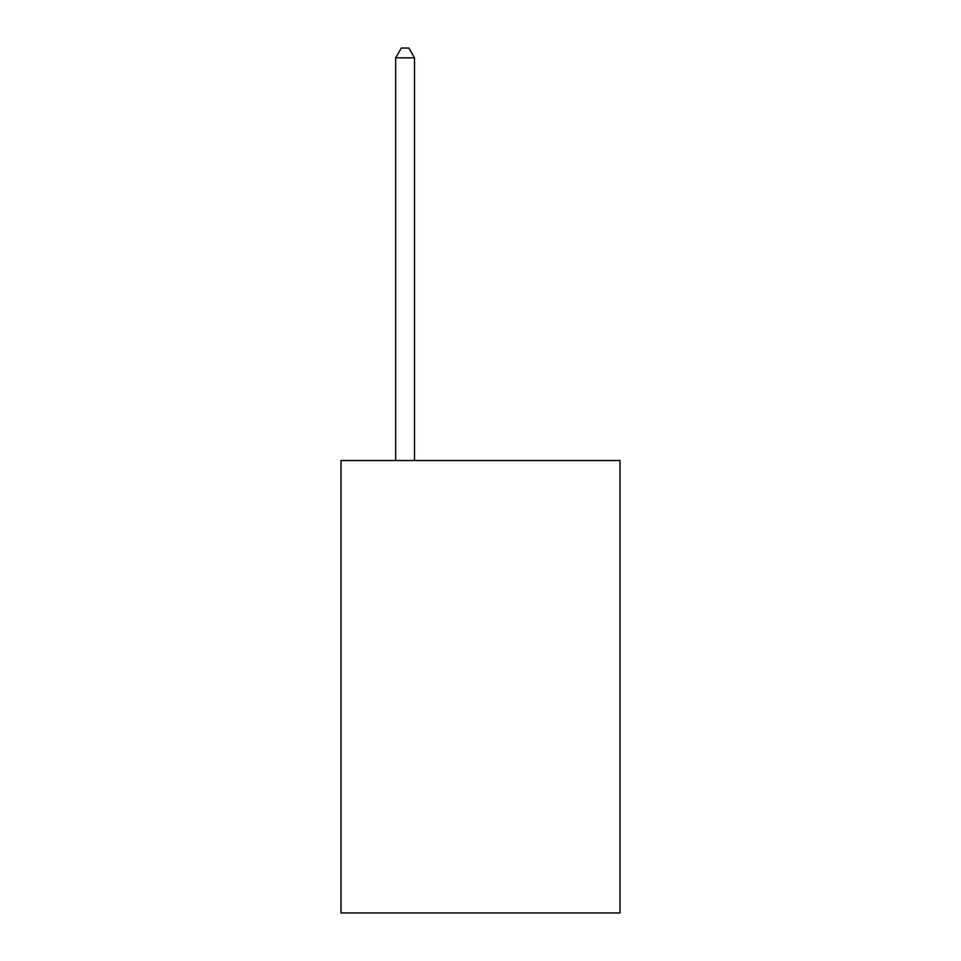 <?xml version="1.0" encoding="UTF-8"?>
<svg xmlns="http://www.w3.org/2000/svg" width="961" height="961" viewBox="0 0 961 961"><rect width="100%" height="100%" fill="white"/><g stroke="black" fill="none" stroke-linecap="round" stroke-linejoin="round"><path stroke-width="1.44" d="M620.001 460.523L620.001 912.95L340.999 912.95L340.999 460.523L620.001 460.523M414.515 460.523L414.515 57.852L395.668 57.852L395.668 460.523M395.668 57.852L401.326 48.05L408.869 48.05L414.515 57.852"/></g></svg>
